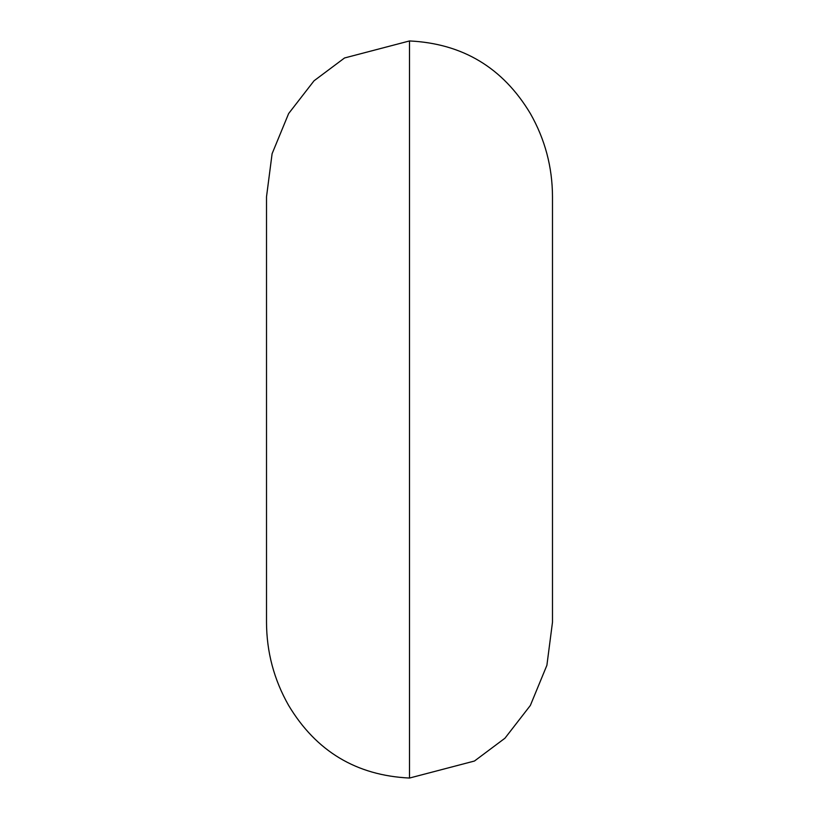 <?xml version="1.0" encoding="UTF-8"?>
<svg xmlns="http://www.w3.org/2000/svg" width="819" height="819" viewBox="0 0 819 819"><rect width="100%" height="100%" fill="white"/><g stroke="black" fill="none" stroke-linecap="round" stroke-linejoin="round"><path stroke-width="1.23" d="M409.5 41.319L409.5 778.05L409.5 41.319M409.5 40.95L344.533 57.975L314.046 80.784L288.646 113.544L272.103 153.706L266.513 196.785L266.513 622.215C266.595 651.914 273.976 679.657 288.646 705.456C316.124 751.289 356.408 775.491 409.5 778.05L474.467 761.025L504.954 738.216L530.354 705.456L546.897 665.294L552.487 622.215L552.487 196.785C552.405 167.086 545.024 139.343 530.354 113.544C502.876 67.711 462.592 43.509 409.5 40.95"/></g></svg>
